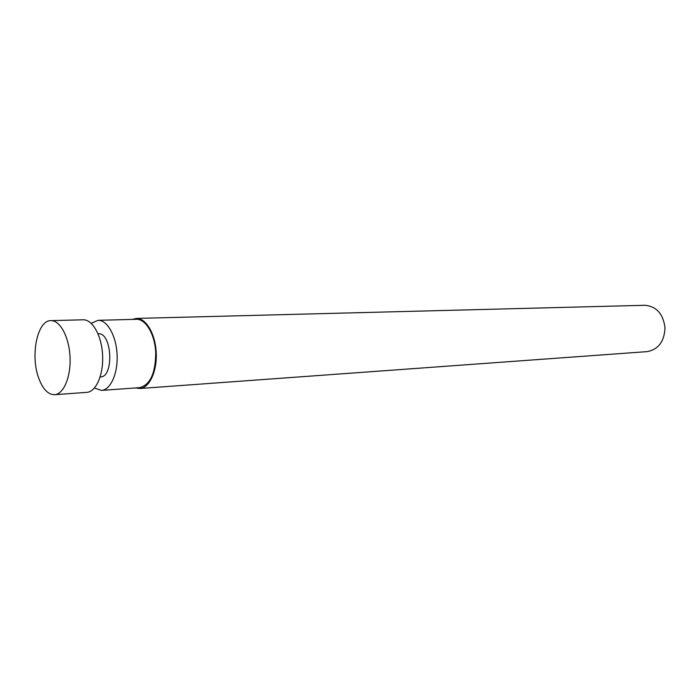 <?xml version="1.0" encoding="UTF-8"?>
<svg xmlns="http://www.w3.org/2000/svg" width="700" height="700" viewBox="0 0 700 700"><rect width="100%" height="100%" fill="white"/><g stroke="black" fill="none" stroke-linecap="round" stroke-linejoin="round"><path stroke-width="1.05" d="M135.669 387.931L139.799 388.509L647.194 351.619C658.516 349.431 664.449 341.399 665 327.521C663.093 313.766 656.39 306.355 644.91 305.287L136.343 318.421L132.291 319.41M139.799 388.509C149.398 388.01 157.202 371.359 156.214 352.572C155.347 333.777 145.95 317.984 136.343 318.421M94.413 388.062L101.465 390.399L139.72 387.634C150.229 384.869 155.566 373.196 155.732 352.599C154.893 334.276 145.731 318.868 136.36 319.305L98.017 320.32L91.228 323.33M101.465 390.399C110.644 389.926 118.072 373.301 117.084 354.506C116.218 335.703 107.196 319.882 98.017 320.32M100.161 376.95L100.441 376.933C114.24 377.248 112.026 332.15 98.324 333.812L98.035 333.821M54.556 394.713L86.748 392.368C96.075 391.895 103.618 374.684 102.594 355.215C101.701 335.738 92.505 319.358 83.178 319.795L50.916 320.635C37.336 320.058 30.126 355.565 38.745 378.201C42.831 389.174 48.099 394.678 54.556 394.713C63.7 394.257 71.067 376.705 70.026 356.816C69.108 336.928 60.051 320.189 50.916 320.635"/></g></svg>
